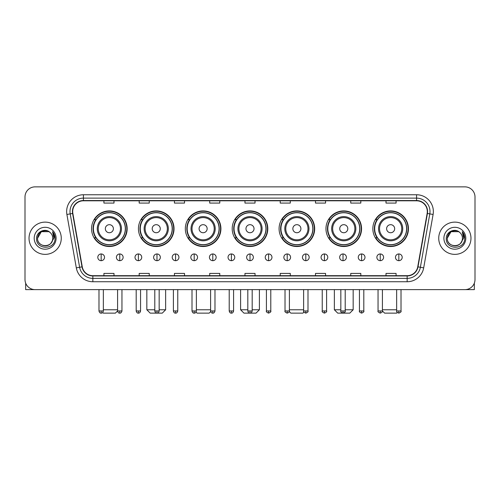 <?xml version="1.0" encoding="UTF-8"?>
<svg xmlns="http://www.w3.org/2000/svg" width="500" height="500" viewBox="0 0 500 500"><rect width="100%" height="100%" fill="white"/><g stroke="black" fill="none" stroke-linecap="round" stroke-linejoin="round"><path stroke-width="0.75" d="M372.844 228.706A17.8 17.8 0 0 0 390.644 246.506A17.8 17.8 0 0 0 408.438 228.706A17.8 17.8 0 0 0 390.644 210.912A17.8 17.8 0 0 0 372.844 228.706M325.962 228.706A17.8 17.8 0 0 0 343.762 246.506A17.8 17.8 0 0 0 361.562 228.706A17.8 17.8 0 0 0 343.762 210.912A17.8 17.8 0 0 0 325.962 228.706M279.081 228.706A17.8 17.8 0 0 0 296.881 246.506A17.8 17.8 0 0 0 314.681 228.706A17.8 17.8 0 0 0 296.881 210.912A17.8 17.8 0 0 0 279.081 228.706M232.2 228.706A17.8 17.8 0 0 0 250 246.506A17.8 17.8 0 0 0 267.8 228.706A17.8 17.8 0 0 0 250 210.912A17.8 17.8 0 0 0 232.2 228.706M185.319 228.706A17.8 17.8 0 0 0 203.119 246.506A17.8 17.8 0 0 0 220.919 228.706A17.8 17.8 0 0 0 203.119 210.912A17.8 17.8 0 0 0 185.319 228.706M138.438 228.706A17.8 17.8 0 0 0 156.237 246.506A17.8 17.8 0 0 0 174.037 228.706A17.8 17.8 0 0 0 156.237 210.912A17.8 17.8 0 0 0 138.438 228.706M91.562 228.706A17.8 17.8 0 0 0 109.356 246.506A17.8 17.8 0 0 0 127.156 228.706A17.8 17.8 0 0 0 109.356 210.912A17.8 17.8 0 0 0 91.562 228.706M95.831 237.775A16.287 16.287 0 0 1 95.831 219.644M142.706 237.775A16.287 16.287 0 0 1 142.706 219.644M189.587 237.775A16.287 16.287 0 0 1 189.587 219.644M236.469 237.775A16.287 16.287 0 0 1 236.469 219.644M283.35 237.775A16.287 16.287 0 0 1 283.35 219.644M330.231 237.775A16.287 16.287 0 0 1 330.231 219.644M377.113 237.775A16.287 16.287 0 0 1 377.113 219.644M25 196.938L25 279.55A10.075 10.075 0 0 0 35.075 289.625L464.925 289.625A10.075 10.075 0 0 0 475 279.55L475 196.938A10.075 10.075 0 0 0 464.925 186.869L35.075 186.869A10.075 10.075 0 0 0 25 196.938L25 279.55M29.031 238.244A16.119 16.119 0 0 0 45.15 254.369A16.119 16.119 0 0 0 61.269 238.244A16.119 16.119 0 0 0 45.15 222.125A16.119 16.119 0 0 0 29.031 238.244A16.119 16.119 0 0 0 45.15 254.369A16.119 16.119 0 0 0 61.269 238.244A16.119 16.119 0 0 0 45.15 222.125A16.119 16.119 0 0 0 29.031 238.244M438.731 238.244A16.119 16.119 0 0 0 454.85 254.369A16.119 16.119 0 0 0 470.969 238.244A16.119 16.119 0 0 0 454.85 222.125A16.119 16.119 0 0 0 438.731 238.244A16.119 16.119 0 0 0 454.85 254.369A16.119 16.119 0 0 0 470.969 238.244A16.119 16.119 0 0 0 454.85 222.125A16.119 16.119 0 0 0 438.731 238.244M72.688 211.55A10.744 10.744 0 0 1 83.431 200.8L416.569 200.8A10.744 10.744 0 0 1 427.15 213.412L417.738 266.812A10.744 10.744 0 0 1 407.15 275.688L92.85 275.688A10.744 10.744 0 0 1 82.263 266.812L72.85 213.412A10.744 10.744 0 0 1 72.688 211.55M72.419 211.55A11.013 11.013 0 0 0 72.588 213.463L82 266.856A11.013 11.013 0 0 0 92.85 275.956L407.15 275.956A11.013 11.013 0 0 0 418 266.856L427.413 213.463A11.013 11.013 0 0 0 416.569 200.531L83.431 200.531A11.013 11.013 0 0 0 72.419 211.55M66.9 214.462A16.794 16.794 0 0 1 83.431 194.756L416.569 194.756A16.794 16.794 0 0 1 433.1 214.462L423.688 267.863A16.794 16.794 0 0 1 407.15 281.737L92.85 281.737A16.794 16.794 0 0 1 76.312 267.863L66.9 214.462L70.206 213.881A13.431 13.431 0 0 1 83.431 198.119L416.569 198.119A13.431 13.431 0 0 1 429.794 213.881L420.381 267.275A13.431 13.431 0 0 1 407.15 278.375L92.85 278.375A13.431 13.431 0 0 1 79.619 267.275L70.206 213.881A13.431 13.431 0 0 1 70 211.55M464.925 186.869L35.075 186.869M35.075 289.625L464.925 289.625M475 279.55L475 196.938M418 266.856L420.381 267.275L429.794 213.881L433.1 214.462M244.963 200.8L244.963 203.075L255.037 203.075L255.037 200.8M209.7 200.8L209.7 203.075L219.775 203.075L219.775 200.8M174.438 200.8L174.438 203.075L184.513 203.075L184.513 200.8M139.181 200.8L139.181 203.075L149.256 203.075L149.256 200.8M103.919 200.8L103.919 203.075L113.994 203.075L113.994 200.8M280.225 200.8L280.225 203.075L290.3 203.075L290.3 200.8M315.487 200.8L315.487 203.075L325.562 203.075L325.562 200.8M350.744 200.8L350.744 203.075L360.819 203.075L360.819 200.8M386.006 200.8L386.006 203.075L396.081 203.075L396.081 200.8M255.037 275.688L255.037 273.419L244.963 273.419L244.963 275.688M219.775 275.688L219.775 273.419L209.7 273.419L209.7 275.688M184.513 275.688L184.513 273.419L174.438 273.419L174.438 275.688M149.256 275.688L149.256 273.419L139.181 273.419L139.181 275.688M113.994 275.688L113.994 273.419L103.919 273.419L103.919 275.688M290.3 275.688L290.3 273.419L280.225 273.419L280.225 275.688M325.562 275.688L325.562 273.419L315.487 273.419L315.487 275.688M360.819 275.688L360.819 273.419L350.744 273.419L350.744 275.688M396.081 275.688L396.081 273.419L386.006 273.419L386.006 275.688M50.119 232.512A7.588 7.588 0 0 1 52.737 238.244C53.206 248.038 37.094 248.038 37.562 238.244L41.356 231.675L48.944 231.675L50.119 232.512C45.462 227.631 36.494 231.65 36.581 238.244C35.725 249.963 54.725 250.269 55.031 238.812L55.05 238.244C55.019 235.756 54.194 233.569 52.562 231.688L53.869 238.244L50.963 243.125A7.588 7.588 0 0 0 52.737 238.244C53.206 248.038 37.094 248.038 37.562 238.244C38.3 232.794 41.425 230.331 46.944 230.869M50.963 243.125C46.938 248.569 37.163 245.087 37.562 238.244M34.2 238.244A10.95 10.95 0 0 0 45.15 249.194A10.95 10.95 0 0 0 56.1 238.244A10.95 10.95 0 0 0 45.15 227.3A10.95 10.95 0 0 0 34.2 238.244M52.638 231.769L55.044 238.531M25.669 283.169L25.669 289.625L64.625 289.625M117.587 289.625L117.587 310.95C117.969 312.506 118.694 313.238 119.769 313.131L119.769 310.95L117.587 310.95L115.4 313.131L103.312 313.131L102.694 312.512M103.35 309.775L117.587 309.775M113.387 228.706A4.031 4.031 0 0 0 109.356 224.681A4.031 4.031 0 0 0 105.331 228.706A4.031 4.031 0 0 0 109.356 232.738A4.031 4.031 0 0 0 113.387 228.706M121.45 228.706A12.088 12.088 0 0 0 109.356 216.619A12.088 12.088 0 0 0 97.269 228.706A12.088 12.088 0 0 0 109.356 240.8A12.088 12.088 0 0 0 121.45 228.706A12.088 12.088 0 0 1 109.356 240.8A12.088 12.088 0 0 1 97.269 228.706M125.312 228.706A15.95 15.95 0 0 0 109.356 212.756A15.95 15.95 0 0 0 93.406 228.706A15.95 15.95 0 0 0 109.356 244.662A15.95 15.95 0 0 0 125.312 228.706M126.819 228.706A17.463 17.463 0 0 1 94.431 237.775L96.05 237.775A16.1 16.1 0 0 0 120.013 240.781A16.1 16.1 0 0 0 120.013 216.637A16.1 16.1 0 0 0 96.05 219.644L94.431 219.644A17.463 17.463 0 0 1 126.819 228.706M159.162 309.775L165.644 309.775L162.281 313.131L150.194 313.131L146.838 309.775L154.794 309.775M160.269 228.706A4.031 4.031 0 0 0 156.237 224.681A4.031 4.031 0 0 0 152.206 228.706A4.031 4.031 0 0 0 156.237 232.738A4.031 4.031 0 0 0 160.269 228.706M168.331 228.706A12.088 12.088 0 0 0 156.237 216.619A12.088 12.088 0 0 0 144.15 228.706A12.088 12.088 0 0 0 156.237 240.8A12.088 12.088 0 0 0 168.331 228.706A12.088 12.088 0 0 1 156.237 240.8A12.088 12.088 0 0 1 144.15 228.706M172.188 228.706A15.95 15.95 0 0 0 156.237 212.756A15.95 15.95 0 0 0 140.287 228.706A15.95 15.95 0 0 0 156.237 244.662A15.95 15.95 0 0 0 172.188 228.706M173.7 228.706A17.463 17.463 0 0 1 141.312 237.775L142.931 237.775A16.1 16.1 0 0 0 166.894 240.781A16.1 16.1 0 0 0 166.894 216.637A16.1 16.1 0 0 0 142.931 219.644L141.312 219.644A17.463 17.463 0 0 1 173.7 228.706M210.706 311.594L209.163 313.131L197.075 313.131L196.044 312.1M196.369 309.775L210.606 309.775M207.15 228.706A4.031 4.031 0 0 0 203.119 224.681A4.031 4.031 0 0 0 199.088 228.706A4.031 4.031 0 0 0 203.119 232.738A4.031 4.031 0 0 0 207.15 228.706M215.206 228.706A12.088 12.088 0 0 0 203.119 216.619A12.088 12.088 0 0 0 191.031 228.706A12.088 12.088 0 0 0 203.119 240.8A12.088 12.088 0 0 0 215.206 228.706A12.088 12.088 0 0 1 203.119 240.8A12.088 12.088 0 0 1 191.031 228.706M219.069 228.706A15.95 15.95 0 0 0 203.119 212.756A15.95 15.95 0 0 0 187.169 228.706A15.95 15.95 0 0 0 203.119 244.662A15.95 15.95 0 0 0 219.069 228.706M220.581 228.706A17.463 17.463 0 0 1 188.194 237.775L189.812 237.775A16.1 16.1 0 0 0 213.775 240.781A16.1 16.1 0 0 0 213.775 216.637A16.1 16.1 0 0 0 189.812 219.644L188.194 219.644A17.463 17.463 0 0 1 220.581 228.706M252.181 309.775L259.4 309.775L256.044 313.131L243.956 313.131L240.6 309.775L247.819 309.775M254.031 228.706A4.031 4.031 0 0 0 250 224.681A4.031 4.031 0 0 0 245.969 228.706A4.031 4.031 0 0 0 250 232.738A4.031 4.031 0 0 0 254.031 228.706M262.087 228.706A12.088 12.088 0 0 0 250 216.619A12.088 12.088 0 0 0 237.913 228.706A12.088 12.088 0 0 0 250 240.8A12.088 12.088 0 0 0 262.087 228.706A12.088 12.088 0 0 1 250 240.8A12.088 12.088 0 0 1 237.913 228.706M265.95 228.706A15.95 15.95 0 0 0 250 212.756A15.95 15.95 0 0 0 234.05 228.706A15.95 15.95 0 0 0 250 244.662A15.95 15.95 0 0 0 265.95 228.706M267.462 228.706A17.463 17.463 0 0 1 235.075 237.775L236.694 237.775A16.1 16.1 0 0 0 260.656 240.781A16.1 16.1 0 0 0 260.656 216.637A16.1 16.1 0 0 0 236.694 219.644L235.075 219.644A17.463 17.463 0 0 1 267.462 228.706M303.956 312.1L302.925 313.131L290.837 313.131L289.294 311.594M289.394 309.775L303.631 309.775M300.912 228.706A4.031 4.031 0 0 0 296.881 224.681A4.031 4.031 0 0 0 292.85 228.706A4.031 4.031 0 0 0 296.881 232.738A4.031 4.031 0 0 0 300.912 228.706M308.969 228.706A12.088 12.088 0 0 0 296.881 216.619A12.088 12.088 0 0 0 284.794 228.706A12.088 12.088 0 0 0 296.881 240.8A12.088 12.088 0 0 0 308.969 228.706A12.088 12.088 0 0 1 296.881 240.8A12.088 12.088 0 0 1 284.794 228.706M312.831 228.706A15.95 15.95 0 0 0 296.881 212.756A15.95 15.95 0 0 0 280.931 228.706A15.95 15.95 0 0 0 296.881 244.662A15.95 15.95 0 0 0 312.831 228.706M314.344 228.706A17.463 17.463 0 0 1 281.956 237.775L283.575 237.775A16.1 16.1 0 0 0 307.531 240.781A16.1 16.1 0 0 0 307.531 216.637A16.1 16.1 0 0 0 283.575 219.644L281.956 219.644A17.463 17.463 0 0 1 314.344 228.706M345.206 309.775L353.162 309.775L349.806 313.131L337.719 313.131L334.356 309.775L340.838 309.775M347.794 228.706A4.031 4.031 0 0 0 343.762 224.681A4.031 4.031 0 0 0 339.731 228.706A4.031 4.031 0 0 0 343.762 232.738A4.031 4.031 0 0 0 347.794 228.706M355.85 228.706A12.088 12.088 0 0 0 343.762 216.619A12.088 12.088 0 0 0 331.669 228.706A12.088 12.088 0 0 0 343.762 240.8A12.088 12.088 0 0 0 355.85 228.706A12.088 12.088 0 0 1 343.762 240.8A12.088 12.088 0 0 1 331.669 228.706M359.712 228.706A15.95 15.95 0 0 0 343.762 212.756A15.95 15.95 0 0 0 327.812 228.706A15.95 15.95 0 0 0 343.762 244.662A15.95 15.95 0 0 0 359.712 228.706M361.225 228.706A17.463 17.463 0 0 1 328.837 237.775L330.456 237.775A16.1 16.1 0 0 0 354.412 240.781A16.1 16.1 0 0 0 354.412 216.637A16.1 16.1 0 0 0 330.456 219.644L328.837 219.644A17.463 17.463 0 0 1 361.225 228.706M397.306 312.512L396.688 313.131L384.6 313.131L382.413 310.95L378.05 310.95C377.606 311.65 378.331 312.375 380.231 313.131L380.231 310.95M382.413 309.775L396.65 309.775M394.669 228.706A4.031 4.031 0 0 0 390.644 224.681A4.031 4.031 0 0 0 386.613 228.706A4.031 4.031 0 0 0 390.644 232.738A4.031 4.031 0 0 0 394.669 228.706M402.731 228.706A12.088 12.088 0 0 0 390.644 216.619A12.088 12.088 0 0 0 378.55 228.706A12.088 12.088 0 0 0 390.644 240.8A12.088 12.088 0 0 0 402.731 228.706A12.088 12.088 0 0 1 390.644 240.8A12.088 12.088 0 0 1 378.55 228.706M406.594 228.706A15.95 15.95 0 0 0 390.644 212.756A15.95 15.95 0 0 0 374.688 228.706A15.95 15.95 0 0 0 390.644 244.662A15.95 15.95 0 0 0 406.594 228.706M408.106 228.706A17.463 17.463 0 0 1 375.719 237.775L377.337 237.775A16.1 16.1 0 0 0 401.294 240.781A16.1 16.1 0 0 0 401.294 216.637A16.1 16.1 0 0 0 377.337 219.644L375.719 219.644A17.463 17.463 0 0 1 408.106 228.706M101.163 253.962A3.356 3.356 0 0 0 97.806 257.319A3.356 3.356 0 0 0 101.163 260.681A3.356 3.356 0 0 0 104.525 257.319A3.356 3.356 0 0 0 101.163 253.962L101.163 260.681A3.356 3.356 0 0 0 104.525 257.319A3.356 3.356 0 0 0 101.163 253.962M119.769 253.962A3.356 3.356 0 0 0 116.412 257.319A3.356 3.356 0 0 0 119.769 260.681A3.356 3.356 0 0 0 123.125 257.319A3.356 3.356 0 0 0 119.769 253.962L119.769 260.681A3.356 3.356 0 0 0 123.125 257.319A3.356 3.356 0 0 0 119.769 253.962M138.375 253.962A3.356 3.356 0 0 0 135.013 257.319A3.356 3.356 0 0 0 138.375 260.681A3.356 3.356 0 0 0 141.731 257.319A3.356 3.356 0 0 0 138.375 253.962L138.375 260.681A3.356 3.356 0 0 0 141.731 257.319A3.356 3.356 0 0 0 138.375 253.962M156.975 253.962A3.356 3.356 0 0 0 153.619 257.319A3.356 3.356 0 0 0 156.975 260.681A3.356 3.356 0 0 0 160.338 257.319A3.356 3.356 0 0 0 156.975 253.962L156.975 260.681A3.356 3.356 0 0 0 160.338 257.319A3.356 3.356 0 0 0 156.975 253.962M175.581 253.962A3.356 3.356 0 0 0 172.225 257.319A3.356 3.356 0 0 0 175.581 260.681A3.356 3.356 0 0 0 178.938 257.319A3.356 3.356 0 0 0 175.581 253.962L175.581 260.681A3.356 3.356 0 0 0 178.938 257.319A3.356 3.356 0 0 0 175.581 253.962M194.188 253.962A3.356 3.356 0 0 0 190.831 257.319A3.356 3.356 0 0 0 194.188 260.681A3.356 3.356 0 0 0 197.544 257.319A3.356 3.356 0 0 0 194.188 253.962L194.188 260.681A3.356 3.356 0 0 0 197.544 257.319A3.356 3.356 0 0 0 194.188 253.962M212.794 253.962A3.356 3.356 0 0 0 209.431 257.319A3.356 3.356 0 0 0 212.794 260.681A3.356 3.356 0 0 0 216.15 257.319A3.356 3.356 0 0 0 212.794 253.962L212.794 260.681A3.356 3.356 0 0 0 216.15 257.319A3.356 3.356 0 0 0 212.794 253.962M231.394 253.962A3.356 3.356 0 0 0 228.038 257.319A3.356 3.356 0 0 0 231.394 260.681A3.356 3.356 0 0 0 234.756 257.319A3.356 3.356 0 0 0 231.394 253.962L231.394 260.681A3.356 3.356 0 0 0 234.756 257.319A3.356 3.356 0 0 0 231.394 253.962M250 253.962A3.356 3.356 0 0 0 246.644 257.319A3.356 3.356 0 0 0 250 260.681A3.356 3.356 0 0 0 253.356 257.319A3.356 3.356 0 0 0 250 253.962L250 260.681A3.356 3.356 0 0 0 253.356 257.319A3.356 3.356 0 0 0 250 253.962M268.606 253.962A3.356 3.356 0 0 0 265.244 257.319A3.356 3.356 0 0 0 268.606 260.681A3.356 3.356 0 0 0 271.962 257.319A3.356 3.356 0 0 0 268.606 253.962L268.606 260.681A3.356 3.356 0 0 0 271.962 257.319A3.356 3.356 0 0 0 268.606 253.962M287.206 253.962A3.356 3.356 0 0 0 283.85 257.319A3.356 3.356 0 0 0 287.206 260.681A3.356 3.356 0 0 0 290.569 257.319A3.356 3.356 0 0 0 287.206 253.962L287.206 260.681A3.356 3.356 0 0 0 290.569 257.319A3.356 3.356 0 0 0 287.206 253.962M305.812 253.962A3.356 3.356 0 0 0 302.456 257.319A3.356 3.356 0 0 0 305.812 260.681A3.356 3.356 0 0 0 309.169 257.319A3.356 3.356 0 0 0 305.812 253.962L305.812 260.681A3.356 3.356 0 0 0 309.169 257.319A3.356 3.356 0 0 0 305.812 253.962M324.419 253.962A3.356 3.356 0 0 0 321.062 257.319A3.356 3.356 0 0 0 324.419 260.681A3.356 3.356 0 0 0 327.775 257.319A3.356 3.356 0 0 0 324.419 253.962L324.419 260.681A3.356 3.356 0 0 0 327.775 257.319A3.356 3.356 0 0 0 324.419 253.962M343.025 253.962A3.356 3.356 0 0 0 339.663 257.319A3.356 3.356 0 0 0 343.025 260.681A3.356 3.356 0 0 0 346.381 257.319A3.356 3.356 0 0 0 343.025 253.962L343.025 260.681A3.356 3.356 0 0 0 346.381 257.319A3.356 3.356 0 0 0 343.025 253.962M361.625 253.962A3.356 3.356 0 0 0 358.269 257.319A3.356 3.356 0 0 0 361.625 260.681A3.356 3.356 0 0 0 364.988 257.319A3.356 3.356 0 0 0 361.625 253.962L361.625 260.681A3.356 3.356 0 0 0 364.988 257.319A3.356 3.356 0 0 0 361.625 253.962M380.231 253.962A3.356 3.356 0 0 0 376.875 257.319A3.356 3.356 0 0 0 380.231 260.681A3.356 3.356 0 0 0 383.587 257.319A3.356 3.356 0 0 0 380.231 253.962L380.231 260.681A3.356 3.356 0 0 0 383.587 257.319A3.356 3.356 0 0 0 380.231 253.962M398.837 253.962A3.356 3.356 0 0 0 395.475 257.319A3.356 3.356 0 0 0 398.837 260.681A3.356 3.356 0 0 0 402.194 257.319A3.356 3.356 0 0 0 398.837 253.962L398.837 260.681A3.356 3.356 0 0 0 402.194 257.319A3.356 3.356 0 0 0 398.837 253.962M474.331 283.169L474.331 289.625L435.375 289.625M459.825 232.512A7.588 7.588 0 0 1 462.438 238.244C462.906 248.038 446.794 248.038 447.262 238.244L451.056 231.675L458.644 231.675L459.825 232.512C455.163 227.631 446.2 231.65 446.281 238.244C445.431 249.963 464.425 250.269 464.731 238.812L464.75 238.244C464.719 235.756 463.894 233.569 462.262 231.688L463.575 238.244L460.669 243.125A7.588 7.588 0 0 0 462.438 238.244C462.906 248.038 446.794 248.038 447.262 238.244C448 232.794 451.125 230.331 456.644 230.869M460.669 243.125C456.637 248.569 446.869 245.087 447.262 238.244M443.9 238.244A10.95 10.95 0 0 0 454.85 249.194A10.95 10.95 0 0 0 465.8 238.244A10.95 10.95 0 0 0 454.85 227.3A10.95 10.95 0 0 0 443.9 238.244M462.337 231.769L464.744 238.531M416.569 194.756L416.569 200.531M70.206 213.881L72.588 213.463M92.85 281.737L92.85 275.956M407.15 275.956L407.15 281.737M76.312 267.863L82 266.856M427.413 213.463L429.794 213.881M83.431 194.756L83.431 200.531M420.381 267.275L423.688 267.863M120.463 228.706A11.106 11.106 0 0 0 109.356 217.6A11.106 11.106 0 0 0 98.25 228.706A11.106 11.106 0 0 0 109.356 239.812A11.106 11.106 0 0 0 120.463 228.706M167.344 228.706A11.106 11.106 0 0 0 156.237 217.6A11.106 11.106 0 0 0 145.131 228.706A11.106 11.106 0 0 0 156.237 239.812A11.106 11.106 0 0 0 167.344 228.706M214.225 228.706A11.106 11.106 0 0 0 203.119 217.6A11.106 11.106 0 0 0 192.013 228.706A11.106 11.106 0 0 0 203.119 239.812A11.106 11.106 0 0 0 214.225 228.706M261.106 228.706A11.106 11.106 0 0 0 250 217.6A11.106 11.106 0 0 0 238.894 228.706A11.106 11.106 0 0 0 250 239.812A11.106 11.106 0 0 0 261.106 228.706M307.987 228.706A11.106 11.106 0 0 0 296.881 217.6A11.106 11.106 0 0 0 285.775 228.706A11.106 11.106 0 0 0 296.881 239.812A11.106 11.106 0 0 0 307.987 228.706M354.869 228.706A11.106 11.106 0 0 0 343.762 217.6A11.106 11.106 0 0 0 332.656 228.706A11.106 11.106 0 0 0 343.762 239.812A11.106 11.106 0 0 0 354.869 228.706M401.75 228.706A11.106 11.106 0 0 0 390.644 217.6A11.106 11.106 0 0 0 379.538 228.706A11.106 11.106 0 0 0 390.644 239.812A11.106 11.106 0 0 0 401.75 228.706M101.163 310.95L98.981 310.95C99.362 312.506 100.087 313.238 101.163 313.131L101.163 310.95L103.35 310.95L103.35 289.625M121.95 289.625L121.95 310.95L119.769 310.95M138.375 310.95L136.188 310.95C136.569 312.506 137.3 313.238 138.375 313.131L138.375 310.95L140.556 310.95L140.556 289.625M156.975 310.95L154.794 310.95C155.175 312.506 155.906 313.238 156.975 313.131L156.975 310.95L159.162 310.95L159.162 289.625M175.581 310.95L173.4 310.95C173.781 312.506 174.506 313.238 175.581 313.131L175.581 310.95L177.763 310.95L177.763 289.625M194.188 310.95L192.006 310.95C192.387 312.506 193.113 313.238 194.188 313.131L194.188 310.95L196.369 310.95L196.369 289.625M212.794 310.95L210.606 310.95C210.987 312.506 211.719 313.238 212.794 313.131L212.794 310.95L214.975 310.95L214.975 289.625M231.394 310.95L229.213 310.95C229.594 312.506 230.319 313.238 231.394 313.131L231.394 310.95L233.581 310.95L233.581 289.625M250 310.95L247.819 310.95C248.2 312.506 248.925 313.238 250 313.131L250 310.95L252.181 310.95L252.181 289.625M268.606 310.95L266.419 310.95C265.981 311.65 266.706 312.375 268.606 313.131L268.606 310.95L270.788 310.95L270.788 289.625M287.206 310.95L285.025 310.95C284.581 311.65 285.312 312.375 287.206 313.131L287.206 310.95L289.394 310.95L289.394 289.625M305.812 310.95L303.631 310.95C303.188 311.65 303.913 312.375 305.812 313.131L305.812 310.95L307.994 310.95L307.994 289.625M324.419 310.95L322.238 310.95C321.794 311.65 322.519 312.375 324.419 313.131L324.419 310.95L326.6 310.95L326.6 289.625M343.025 310.95L340.838 310.95C340.394 311.65 341.125 312.375 343.025 313.131L343.025 310.95L345.206 310.95L345.206 289.625M361.625 310.95L359.444 310.95C359 311.65 359.731 312.375 361.625 313.131L361.625 310.95L363.812 310.95L363.812 289.625M398.837 310.95L396.65 310.95C396.213 311.65 396.938 312.375 398.837 313.131L398.837 310.95L401.019 310.95L401.019 289.625M165.644 289.625L165.644 309.775M146.838 289.625L146.838 309.775M259.4 289.625L259.4 309.775M240.6 289.625L240.6 309.775M353.162 289.625L353.162 309.775M334.356 289.625L334.356 309.775M98.981 310.95L98.981 289.625M103.35 310.95C102.969 312.506 102.238 313.238 101.163 313.131M121.95 310.95C121.569 312.506 120.844 313.238 119.769 313.131M136.188 310.95L136.188 289.625M140.556 310.95C140.175 312.506 139.45 313.238 138.375 313.131M154.794 310.95L154.794 289.625M159.162 310.95C158.781 312.506 158.05 313.238 156.975 313.131M173.4 310.95L173.4 289.625M177.763 310.95C177.381 312.506 176.656 313.238 175.581 313.131M192.006 310.95L192.006 289.625M196.369 310.95C195.987 312.506 195.263 313.238 194.188 313.131M210.606 310.95L210.606 289.625M214.975 310.95C214.594 312.506 213.863 313.238 212.794 313.131M229.213 310.95L229.213 289.625M233.581 310.95C233.2 312.506 232.469 313.238 231.394 313.131M247.819 310.95L247.819 289.625M252.181 310.95C251.8 312.506 251.075 313.238 250 313.131M266.419 310.95L266.419 289.625M270.788 310.95C271.231 311.65 270.5 312.375 268.606 313.131M285.025 310.95L285.025 289.625M289.394 310.95C289.837 311.65 289.106 312.375 287.206 313.131M303.631 310.95L303.631 289.625M307.994 310.95C308.438 311.65 307.712 312.375 305.812 313.131M322.238 310.95L322.238 289.625M326.6 310.95C327.044 311.65 326.319 312.375 324.419 313.131M340.838 310.95L340.838 289.625M345.206 310.95C345.65 311.65 344.919 312.375 343.025 313.131M359.444 310.95L359.444 289.625M363.812 310.95C364.25 311.65 363.525 312.375 361.625 313.131M380.231 313.131C382.131 312.375 382.856 311.65 382.413 310.95L382.413 289.625M378.05 310.95L378.05 289.625M396.65 310.95L396.65 289.625M401.019 310.95C401.463 311.65 400.731 312.375 398.837 313.131"/></g></svg>
